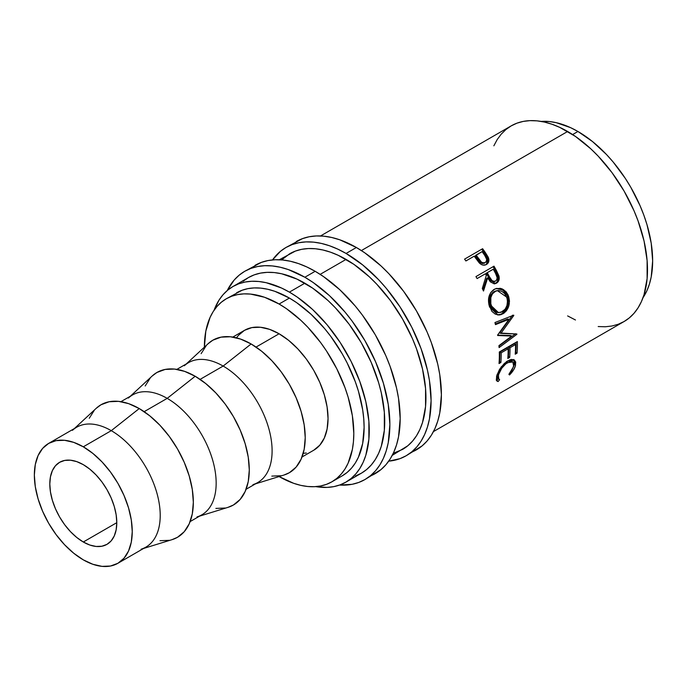 <?xml version="1.0" encoding="UTF-8"?>
<svg xmlns="http://www.w3.org/2000/svg" width="687" height="687" viewBox="0 0 687 687"><rect width="100%" height="100%" fill="white"/><g stroke="black" fill="none" stroke-linecap="round" stroke-linejoin="round"><path stroke-width="1.03" d="M411.127 452.381A120.234 69.413 -120 0 0 416.494 449.787A120.234 69.413 -120 0 0 434.923 353.444A120.234 69.413 -120 0 0 356.381 247.5L346.076 253.451A120.234 69.413 60 0 1 424.618 359.395A120.234 69.413 60 0 1 406.189 455.739A120.234 69.413 60 0 1 388.713 461.166L400.006 458.641L406.189 455.739L411.796 451.84L416.769 446.971L421.054 441.183L424.618 434.536L427.434 427.082L429.461 418.907L431.093 400.701L429.461 380.607L427.434 370.087L421.054 348.627L411.796 327.278L400.006 306.866L386.154 288.179L378.614 279.703L362.659 264.907L346.076 253.451L356.381 247.5L339.799 239.806L331.701 237.479L323.843 236.191L316.303 235.95L309.15 236.775L302.452 238.647L285.964 247.492A120.234 69.413 60 0 1 346.076 253.451L337.746 249.106L329.494 245.757L321.396 243.43L313.538 242.133L305.998 241.901L298.845 242.726L292.147 244.589L285.964 247.492A120.234 69.413 60 0 0 272.524 259.918L280.356 251.399L285.964 247.492M369.907 476.177A120.234 69.413 -120 0 0 375.274 473.592A120.234 69.413 -120 0 0 393.703 377.249A120.234 69.413 -120 0 0 315.161 271.296L304.856 277.247A120.234 69.413 60 0 1 383.398 383.191A120.234 69.413 60 0 1 364.969 479.535A120.234 69.413 60 0 1 339.541 485.065L352.087 484.309L358.786 482.437L364.969 479.535L370.576 475.636L375.549 470.767L379.834 464.979L383.398 458.332L386.214 450.878L388.241 442.711L389.873 424.497L388.241 404.403L383.398 383.191L375.549 361.688L364.969 340.709L352.087 321.061L344.934 311.975L329.537 295.719L313.186 282.529L304.856 277.247L315.161 271.296L306.831 266.96L298.579 263.61L290.481 261.275L282.623 259.987L275.083 259.755L267.93 260.571L261.232 262.443L244.744 271.288A120.234 69.413 60 0 1 304.856 277.247L288.274 269.553L280.176 267.226L272.318 265.938L264.778 265.697L257.625 266.522L250.927 268.394L244.744 271.288A120.234 69.413 60 0 0 227.234 290.549L234.164 280.064L239.136 275.195L244.744 271.288M338.133 477.242A120.234 69.413 -120 0 0 339.043 477.474L338.133 477.242M83.299 542A47.36 27.343 60 0 1 52.358 500.265A47.36 27.343 60 0 1 59.614 462.308A47.36 27.343 60 0 1 83.299 464.661L76.764 461.63L70.486 460.204L64.69 460.436L59.614 462.308L55.449 465.769L52.358 470.664L50.452 476.821L49.807 483.992L50.452 491.909L52.358 500.265L55.449 508.741L59.614 517.002L64.69 524.739L70.486 531.661L76.764 537.483L83.299 542L89.834 545.031L96.111 546.457L101.908 546.225L106.983 544.344L111.148 540.892L114.24 535.997L116.146 529.84L116.79 522.67L83.299 542L116.79 522.67L116.146 514.752L114.24 506.396L111.148 497.92L106.983 489.659L101.908 481.913L96.111 475L89.834 469.169L83.299 464.661A47.36 27.343 60 0 1 114.24 506.396A47.36 27.343 60 0 1 106.983 544.344A47.36 27.343 60 0 1 83.299 542M117.915 563.28L110.495 566.028L102.028 566.363L92.848 564.276L83.299 559.853L73.749 553.25L64.569 544.731L56.102 534.623L48.683 523.314L42.603 511.231L38.077 498.848L35.295 486.636L34.35 475.069L35.295 464.584L38.077 455.593L42.603 448.431L48.683 443.381L56.102 440.633L64.569 440.298L73.749 442.385L83.299 446.808L92.848 453.411L102.028 461.922L110.495 472.038L117.915 483.347L123.995 495.43L128.521 507.813L131.303 520.025L132.248 531.592L131.303 542.077L128.521 551.068L123.995 558.23L117.915 563.28L145.884 547.135A69.224 39.966 -120 0 0 156.49 491.66A69.224 39.966 -120 0 0 111.268 430.663L83.299 446.808A69.224 39.966 60 0 1 128.521 507.813A69.224 39.966 60 0 1 117.906 563.28A69.224 39.966 60 0 1 83.299 559.853A69.224 39.966 60 0 1 38.077 498.848A69.224 39.966 60 0 1 48.691 443.381A69.224 39.966 60 0 1 83.299 446.808L111.268 430.663A69.224 39.966 60 0 1 157.615 495.765A69.224 39.966 60 0 1 141.075 549.222M143.617 548.441L172.188 539.604A76.515 44.174 -120 0 0 190.471 480.522A76.515 44.174 -120 0 0 139.238 408.559L111.268 430.663L139.238 408.559L128.684 403.664L118.533 401.363L109.181 401.74L100.989 404.772L96.189 408.344M190.144 521.579L201.823 514.838A69.224 39.966 -120 0 0 212.438 459.363A69.224 39.966 -120 0 0 167.207 398.366L144.167 411.668L167.207 398.366A69.224 39.966 60 0 1 213.563 463.467A69.224 39.966 60 0 1 197.023 516.925M199.556 516.143L228.127 507.307A76.515 44.174 -120 0 0 246.41 448.225A76.515 44.174 -120 0 0 195.185 376.261L167.207 398.366L195.185 376.261L184.631 371.375L174.481 369.065L165.12 369.443L156.928 372.474L152.136 376.047M246.083 489.281L257.762 482.54A69.224 39.966 -120 0 0 268.377 427.065A69.224 39.966 -120 0 0 223.155 366.068L200.106 379.37L223.155 366.068A69.224 39.966 60 0 1 269.502 431.17A69.224 39.966 60 0 1 252.962 484.627M255.504 483.846L284.066 475.009A76.515 44.174 -120 0 0 302.349 415.927A76.515 44.174 -120 0 0 251.124 343.964L223.155 366.068L251.124 343.964L240.57 339.077L230.42 336.767L221.068 337.145L212.867 340.177L208.075 343.749M232.807 337.077L244.486 330.335A69.224 39.966 -120 0 1 279.094 333.77L288.643 340.366L297.823 348.884L306.29 358.992L313.71 370.302L319.79 382.384L324.316 394.767L327.098 406.979L328.043 418.546L327.098 429.032L324.316 438.031L319.79 445.185L313.71 450.243A69.224 39.966 -120 0 0 324.316 394.767A69.224 39.966 -120 0 0 279.094 333.77L256.053 347.072L279.094 333.77L269.544 329.339L260.364 327.252L251.897 327.596L244.478 330.335L238.398 335.393L236.5 337.849M236.568 292.834A105.661 61.006 -120 0 1 289.399 298.072L296.724 302.709L311.082 314.303L324.616 328.592L330.902 336.57L342.229 353.839L347.15 362.951L355.291 381.714L358.425 391.178L362.676 409.813L363.749 418.812L364.11 427.477L362.676 443.476L358.425 457.207L355.291 463.047L351.521 468.13L347.15 472.416L342.229 475.842A105.661 61.006 -120 0 0 358.425 391.178A105.661 61.006 -120 0 0 289.399 298.072L279.094 304.023A105.661 61.006 60 0 1 348.12 397.129A105.661 61.006 60 0 1 331.924 481.793A105.661 61.006 60 0 1 279.094 476.555A105.661 61.006 60 0 1 279.085 476.555L293.667 483.313L300.777 485.366L307.682 486.499L314.311 486.705L320.597 485.984L326.488 484.344L331.924 481.793L336.845 478.358L341.216 474.082L344.986 468.998L348.12 463.15L352.371 449.427L353.444 441.672L353.805 433.42L352.371 415.764L348.12 397.129L344.986 387.666L336.845 368.902L326.488 350.963L320.597 342.521L307.682 327.089L300.777 320.254L286.419 308.661L279.094 304.023L289.399 298.072L274.826 291.314L267.715 289.261L260.811 288.128L254.181 287.922L247.895 288.643L242.004 290.292L226.263 298.785A105.661 61.006 60 0 1 279.094 304.023L264.521 297.265L250.506 294.079L243.876 293.873L237.59 294.594L231.699 296.234L226.263 298.785A105.661 61.006 60 0 0 204.382 347.167L205.817 331.151L210.067 317.428L213.202 311.58L216.972 306.496L221.343 302.22L226.263 298.785M577.939 131.483L572.632 134.549L577.939 131.483L570.614 127.67L556.255 122.672L549.351 121.539L541.219 121.419A105.661 61.006 -120 0 1 577.939 131.483A105.661 61.006 -120 0 1 642.998 297.72L646.965 290.618L649.43 284.075L651.216 276.887L652.65 260.888L651.216 243.224L646.965 224.589L643.831 215.125L640.061 205.688L630.769 187.25L625.333 178.431L613.156 162.003L606.527 154.558L592.512 141.556L577.939 131.483M355.522 475.954L361.328 473.231A112.943 65.205 -120 0 0 378.64 382.728A112.943 65.205 -120 0 0 304.856 283.199L289.399 292.121A112.943 65.205 60 0 1 363.183 391.65A112.943 65.205 60 0 1 345.87 482.154A112.943 65.205 60 0 1 315.814 486.619L327.046 487.401L333.77 486.636L340.065 484.876L345.87 482.154L351.134 478.487L355.806 473.91L359.833 468.474L363.183 462.231L365.827 455.232L368.876 439.268L368.876 421.191L365.827 401.689L359.833 381.534L351.134 361.482L340.065 342.306L327.046 324.745L312.585 309.476L297.231 297.085L289.399 292.121L304.856 283.199A112.943 65.205 -120 0 0 248.385 277.6L243.121 281.266M393.308 453.248L402.548 449.427A112.943 65.205 -120 0 0 419.86 358.923A112.943 65.205 -120 0 0 346.076 259.394L320.168 274.353L346.076 259.394A112.943 65.205 -120 0 0 289.605 253.804L281.67 259.901M598.197 326.548L605.281 326.772L612.005 325.999L618.3 324.238L624.105 321.516A112.943 65.205 -120 0 0 641.418 231.012A112.943 65.205 -120 0 0 567.634 131.483L361.388 250.557L567.634 131.483A112.943 65.205 -120 0 0 511.162 125.893L505.898 129.56L501.227 134.128L497.199 139.564L493.85 145.816M486.473 264.469C488.783 263.027 489.445 260.777 488.431 257.711L487.607 258.381L484.713 253.494A111.122 64.157 -120 0 0 481.888 249.527A111.122 64.157 60 0 1 484.713 253.494L485.486 252.756L484.713 253.494L487.607 258.381L488.431 257.711L485.486 252.756A112.943 65.205 -120 0 0 482.609 248.711L464.575 259.128L482.609 248.711A112.943 65.205 60 0 1 485.486 252.756L488.156 257.084L488.904 259.746L488.363 262.58L486.053 264.693L482.806 265.062L480.883 264.229L475.267 257.634A112.943 65.205 -120 0 0 474.228 256.157L465.906 260.966A112.943 65.205 -120 0 0 464.575 259.128A112.943 65.205 -120 0 1 465.906 260.966L474.228 256.157A112.943 65.205 -120 0 1 475.267 257.634L479.183 262.82C481.604 265.234 484.034 265.783 486.473 264.469L486.92 264.186M494.348 283.92L496.976 282.22L498.238 278.407L497.637 275.435L495.525 271.082A111.122 64.157 -120 0 0 493.077 266.702A111.122 64.157 60 0 1 495.525 271.082L496.478 270.626A112.943 65.205 -120 0 0 493.987 266.17L475.954 276.586L493.987 266.17A112.943 65.205 60 0 1 496.478 270.626L499.054 276.414L498.547 281.103L496.581 283.113L494.073 283.765L490.32 281.842L487.658 277.883L483.511 291.03A112.943 65.205 -120 0 0 482.291 288.497L486.31 275.393A112.943 65.205 -120 0 0 485.408 273.769L477.087 278.57A112.943 65.205 -120 0 0 475.954 276.586A112.943 65.205 -120 0 1 477.087 278.57L485.408 273.769A112.943 65.205 -120 0 1 486.31 275.393L482.291 288.497A112.943 65.205 -120 0 1 483.511 291.03L487.658 277.883L495.473 283.594L496.581 283.113C498.942 281.584 499.715 279.171 498.908 275.873L496.478 270.626L495.525 271.082L497.92 276.243L498.908 275.873L497.92 276.243C498.702 279.497 497.912 281.885 495.55 283.413L494.941 283.714M508.011 294.757L509.496 301.061L508.732 306.273L506.439 310.764L503.94 313.178L501.098 314.629L499.114 314.998L495.25 314.114L491.918 311.366L488.878 304.581L488.929 296.836L490.827 292.396L495.018 288.926L500.222 288.317L502.309 288.952L506.001 291.674L508.011 294.757M511.721 336.055L497.68 335.522A112.943 65.205 -120 0 0 497.603 335.067L508.981 319.309L495.464 324.625A112.943 65.205 -120 0 0 494.949 322.538L513.73 315.17A112.943 65.205 60 0 1 513.799 315.462L500.875 333.41L516.864 334.011A112.943 65.205 60 0 1 516.89 334.303L499.097 347.596A112.943 65.205 -120 0 0 498.942 345.638L511.721 336.055L510.441 335.505L497.611 335.136L510.441 335.505L511.721 336.055L498.942 345.638A112.943 65.205 -120 0 1 499.097 347.596L516.89 334.303L515.611 333.727L516.89 334.303A112.943 65.205 -120 0 0 516.864 334.011L499.612 332.989L500.875 333.41L513.799 315.462L512.562 315.196L499.612 332.989L512.562 315.196L513.799 315.462A112.943 65.205 -120 0 0 513.73 315.17L494.949 322.538A112.943 65.205 -120 0 1 495.464 324.625L508.981 319.309L497.603 335.067A112.943 65.205 -120 0 1 497.68 335.522L511.721 336.055M499.312 351.984L517.345 341.576A112.943 65.205 60 0 1 517.062 353.152L515.216 354.217A112.943 65.205 -120 0 0 515.533 344.539L509.986 347.742A112.943 65.205 60 0 1 509.668 357.42L507.813 358.485A112.943 65.205 -120 0 0 508.14 348.807L501.201 352.809A112.943 65.205 60 0 1 500.883 362.496L499.028 363.56A112.943 65.205 -120 0 0 499.312 351.984A112.943 65.205 -120 0 1 499.028 363.56L500.883 362.496A112.943 65.205 -120 0 0 501.201 352.809L508.14 348.807L506.851 348.086L499.913 352.096L501.201 352.809L499.913 352.096A111.122 64.157 60 0 1 499.595 361.62L500.883 362.496L499.157 361.869L499.595 361.62A111.122 64.157 -120 0 0 499.913 352.096L506.851 348.086L508.14 348.807A112.943 65.205 -120 0 1 507.813 358.485L509.668 357.42A112.943 65.205 -120 0 0 509.986 347.742L515.533 344.539L514.245 343.818L508.698 347.021L509.986 347.742L508.698 347.021A111.122 64.157 60 0 1 508.38 356.544L509.668 357.42L507.942 356.802L508.38 356.544A111.122 64.157 -120 0 0 508.698 347.021L514.245 343.818L515.533 344.539A112.943 65.205 -120 0 1 515.216 354.217L517.062 353.152L515.782 352.268L515.336 352.525L517.062 353.152A112.943 65.205 -120 0 0 517.345 341.576L499.312 351.984M510.072 374.406L509.505 374.973L508.887 374.321L512.021 370.302L513.928 364.926L512.717 361.903L510.493 361.491L506.01 363.655L501.673 368.326L498.633 374.509L498.255 378.279L499.638 379.662L498.101 381.56L496.34 380.031L496.701 375.849L499.518 369.383L504.413 363.38L509.763 359.902L511.497 359.438L514.262 359.945L515.705 362.058L515.387 365.965L513.438 370.156L510.072 374.406M214.035 310.318A112.943 65.205 60 0 1 232.927 286.531A112.943 65.205 60 0 1 289.399 292.121L281.567 288.042L266.212 282.709L258.836 281.498L251.751 281.275L245.027 282.048L238.733 283.8L232.927 286.531L227.663 290.197L222.992 294.766L218.964 300.202L214.035 310.318M433.463 431.582L624.105 321.516L629.369 317.849L634.041 313.272L638.068 307.836L641.418 301.593L644.062 294.594L647.111 278.63L647.111 260.553L644.062 241.06L638.068 220.896L634.041 210.806L624.105 191.098L612.005 172.643L598.197 156.147L590.82 148.839L575.466 136.447L559.802 127.404L552.056 124.261L544.447 122.071L537.071 120.86L529.986 120.637L523.262 121.41L516.967 123.162L511.162 125.893L320.52 235.959M567.634 315.917L575.466 319.996M303.207 453.394L306.29 452.982M206.143 345.759L201.136 353.676M271.829 476.108L281.181 475.73M283.894 475.069L289.382 472.699L296.106 467.117L301.104 459.199L304.186 449.264L305.226 437.671L304.186 424.884L301.104 411.384L296.106 397.704L289.382 384.351L281.181 371.847L271.829 360.675L261.678 351.263L251.124 343.964A76.515 44.174 -120 0 0 208.213 343.62L186.28 363.947M184.331 365.75A69.224 39.966 60 0 1 223.155 366.068A69.224 39.966 -120 0 0 188.539 362.633L176.868 369.374M150.195 378.056L145.197 385.974M215.881 508.406L225.242 508.028M227.947 507.367L233.434 504.997L240.167 499.415L245.165 491.497L248.247 481.561L249.287 469.968L248.247 457.181L245.165 443.682L240.167 430.002L233.434 416.648L225.242 404.145L215.881 392.973L205.739 383.561L195.185 376.261A76.515 44.174 -120 0 0 152.274 375.918L130.332 396.244M128.383 398.048A69.224 39.966 60 0 1 167.207 398.366A69.224 39.966 -120 0 0 132.6 394.931L120.921 401.672M94.256 410.354L89.258 418.271M159.942 540.703L169.294 540.326M172.008 539.664L177.495 537.294L184.228 531.712L189.226 523.795L192.3 513.859L193.339 502.266L192.3 489.479L189.226 475.979L184.228 462.299L177.495 448.946L169.294 436.443L159.942 425.27L149.792 415.858L139.238 408.559A76.515 44.174 -120 0 0 96.326 408.215L74.394 428.542M72.444 430.345A69.224 39.966 60 0 1 111.268 430.663A69.224 39.966 -120 0 0 76.661 427.228L48.691 443.381M513.713 366.369L508.887 374.321L509.505 374.973C512.734 371.753 514.743 368.558 515.533 365.398L514.529 360.125L507.908 360.804L501.167 366.961L496.572 376.364L496.907 381.045L498.101 381.56L499.638 379.662L498.788 379.198L498.427 375.291C499.732 370.216 502.781 365.991 507.573 362.607L512.837 361.989L513.713 366.369M512.837 361.989L511.6 361.027L507.487 361.061M506.302 361.663L507.573 362.607L506.302 361.663M497.173 374.209L498.427 375.291L497.173 374.209L497.019 377.146L497.543 378.022M497.105 374.527L497.534 378.022L498.788 379.198M496.254 380.22L496.89 380.358L498.41 378.485L496.89 380.358L498.101 381.56L496.418 380.272M513.833 359.713L514.288 364.325L515.533 365.398L514.288 364.325L513.833 365.802L514.554 362.573L513.644 359.499M507.066 361.25L509.222 360.538L511.446 360.915M516.092 342.298A111.122 64.157 60 0 1 515.782 352.268A111.122 64.157 -120 0 0 516.092 342.298M507.753 319.026L508.981 319.309L507.753 319.026L495.301 323.955L507.753 319.026M515.293 333.968L498.985 346.111L515.293 333.968M503.013 313.77L497.388 314.869L503.013 313.77C508.784 309.717 510.613 303.766 508.5 295.925L503.631 289.656L496.727 288.368L494.065 289.407C488.715 293.443 487.229 299.326 489.608 307.063L497.998 314.964L503.013 313.77M496.229 288.497L502.824 290L507.358 295.968L508.5 295.925L507.358 295.968C509.436 303.688 507.59 309.571 501.811 313.615L505.246 310.618L507.547 306.179L508.337 301.026L508.054 298.441L506.886 294.817L504.885 291.795L501.227 289.133L496.229 288.497M498.023 312.551L494.846 311.804L492.167 309.442L489.968 304.976L489.427 299.747M496.34 290.781L493.91 291.683C489.573 294.981 488.371 299.738 490.286 305.947L491.428 305.913C489.47 299.609 490.655 294.8 494.983 291.477L497.319 290.601L506.688 297.102C508.432 303.474 507.006 308.334 502.42 311.683L498.504 312.645L491.428 305.913L490.286 305.947L497.276 312.533L498.513 312.645M489.745 297.737L492.476 292.722L497.336 290.601M486.688 278.312L487.658 277.883L486.688 278.312L482.961 289.88L486.688 278.312M486.327 273.194L492.339 269.725L486.327 273.194L488.509 277.239L486.327 273.194L487.255 272.696L486.327 273.194M492.802 281.739L490.999 280.871L488.509 277.239C489.874 280.691 491.901 282.074 494.588 281.387L493.721 281.713M495.602 281.06C492.897 281.713 490.853 280.296 489.47 276.809L491.995 280.511L493.798 281.395L495.602 281.06L496.821 279.635L497.13 277.574L495.559 273.426C497.586 276.475 497.603 279.025 495.602 281.06L495.044 281.309M489.47 276.809L488.509 277.239L489.47 276.809L487.255 272.696L493.266 269.227L487.255 272.696L489.47 276.809M495.559 273.426A112.943 65.205 -120 0 0 493.266 269.227A112.943 65.205 -120 0 1 495.559 273.426M486.989 263.945L488.045 261.378L487.607 258.381L486.422 264.495M484.773 262.915L482.583 263.55L480.651 262.812L475.327 255.865L477.783 259.471C479.474 262.674 481.69 263.902 484.412 263.164L485.254 262.537C482.514 263.25 480.29 261.987 478.573 258.75L477.783 259.471L478.573 258.75L476.074 255.092L475.327 255.865L482.085 251.622L476.074 255.092L481.475 262.151L483.425 262.915L485.254 262.537L484.412 263.164L484.936 262.778M484.73 255.418A112.943 65.205 -120 0 0 482.085 251.622A112.943 65.205 -120 0 1 484.73 255.418C487.023 258.209 487.203 260.579 485.254 262.537L486.422 261.189L486.636 259.265L484.73 255.418M484.73 262.941L485.254 262.537M495.765 291.073L492.347 293.924L490.844 297.583L490.836 303.894L492.261 307.802L494.588 310.842L497.577 312.491L500.84 312.387L505.168 309.21L506.954 305.526L507.47 301.275L507.006 298.106L504.662 293.589L501.699 291.254L498.281 290.489L495.765 291.073M364.969 479.535L380.881 469.685L385.854 464.816L390.139 459.028L393.703 452.381L396.519 444.936L398.546 436.76L400.178 418.546L398.546 398.451L396.519 387.94L390.139 366.48L385.854 355.737L375.274 334.758L362.392 315.11L355.239 306.024L339.842 289.768L323.491 276.578L315.161 271.296A120.234 69.413 -120 0 0 255.049 265.345M345.87 482.154L361.328 473.231L366.592 469.564L371.263 464.987L375.291 459.551L378.64 453.308L381.285 446.31L384.334 430.337L384.334 412.26L381.285 392.766L378.64 382.719L371.263 362.521L361.328 342.813L349.228 324.358L335.419 307.862L328.043 300.554L312.688 288.162L297.024 279.12L281.67 273.778L274.293 272.567L267.209 272.353L260.485 273.117L254.19 274.877L248.385 277.6L232.927 286.531M406.189 455.739L422.101 445.889L427.074 441.02L431.359 435.232L434.923 428.585L437.739 421.131L439.766 412.956L441.397 394.75L439.766 374.655L437.739 364.144L431.359 342.676L427.074 331.941L416.494 310.962L403.613 291.314L388.919 273.752L381.062 265.972L364.711 252.782L356.381 247.5A120.234 69.413 -120 0 0 296.269 241.541M392.243 455.378L407.812 445.76L412.483 441.191L416.511 435.756L419.86 429.504L422.505 422.514L425.554 406.541L425.554 388.464L422.505 368.971L416.511 348.807L412.483 338.717L402.548 319.008L390.448 300.554L376.639 284.066L369.262 276.749L353.908 264.358L338.244 255.324L330.499 252.172L322.89 249.982L315.513 248.771L308.429 248.548L301.705 249.321L295.41 251.081L279.3 259.755M313.701 450.243L302.031 456.984M342.229 475.842L331.924 481.793M495.061 281.301L494.039 281.636"/></g></svg>

